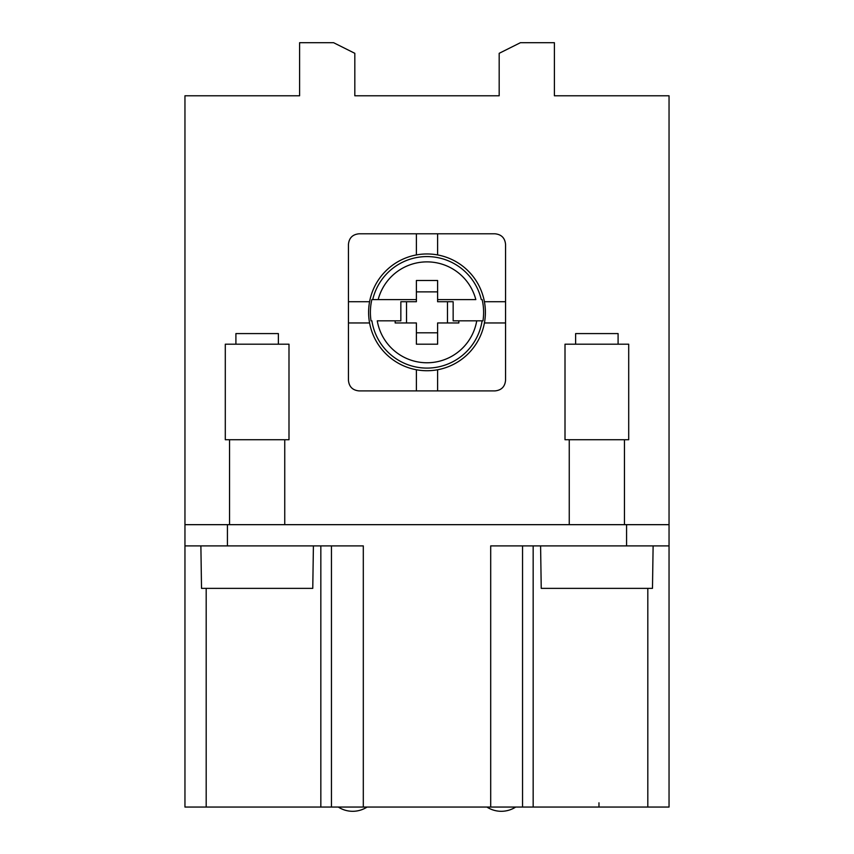 <?xml version="1.0" encoding="UTF-8"?>
<svg xmlns="http://www.w3.org/2000/svg" width="854" height="854" viewBox="0 0 854 854"><rect width="100%" height="100%" fill="white"/><g stroke="black" fill="none" stroke-linecap="round" stroke-linejoin="round"><path stroke-width="1.28" d="M184.955 524.666L184.955 95.776L299.605 95.776L299.605 42.7L333.583 42.7L354.816 53.311L354.816 95.776L499.184 95.776L499.184 53.311L520.417 42.7L554.395 42.7L554.395 95.776L669.045 95.776L669.045 524.666L184.955 524.666L184.955 807.051L669.045 807.051L669.045 524.666M331.459 545.898L331.459 807.051M522.541 545.898L522.541 807.051M499.184 59.684L499.184 95.776L481.144 95.776M554.395 59.684L554.395 95.776L593.156 95.776M259.264 95.776L299.605 95.776L299.605 59.684M354.816 59.684L354.816 95.776L372.856 95.776M200.882 545.898L201.523 588.363L312.767 588.363L313.407 545.898M235.907 344.194L235.907 333.583L278.372 333.583L278.372 344.194M257.139 344.194L288.994 344.194L288.994 439.735L225.296 439.735L225.296 344.194L257.139 344.194M540.593 545.898L541.233 588.363L652.477 588.363L653.118 545.898M575.628 344.194L575.628 333.583L618.093 333.583L618.093 344.194M596.861 344.194L628.704 344.194L628.704 439.735L565.006 439.735L565.006 344.194L596.861 344.194M669.045 545.898L490.698 545.898L490.698 807.051M184.955 545.898L363.302 545.898L363.302 807.051M515.709 807.051A26.538 26.538 0 0 1 486.908 807.051M367.092 807.051A26.538 26.538 0 0 1 338.291 807.051M437.611 291.876L416.389 291.876M416.389 280.496L437.611 280.496L437.611 299.605L475.827 299.605A50.461 50.461 0 0 0 378.173 299.605L416.389 299.605L416.389 280.496M406.525 322.961L406.525 301.729M437.611 332.814L416.389 332.814M447.475 322.961L447.475 301.729M437.611 299.605L437.611 301.729L453.154 301.729L453.154 320.837L458.844 320.837L458.844 322.961L437.611 322.961L437.611 344.194L416.389 344.194L416.389 322.961L395.156 322.961L395.156 320.837L400.846 320.837L400.846 301.729L416.389 301.729L416.389 299.605M458.844 320.837L476.735 320.837A50.461 50.461 0 0 1 377.265 320.837L395.156 320.837M372.718 299.605L378.173 299.605L372.718 299.605A55.756 55.756 0 0 1 481.282 299.605M476.735 320.837L482.969 320.837L476.735 320.837M482.158 299.605A56.61 56.61 0 0 1 482.969 320.837M371.031 320.837A56.61 56.61 0 0 1 371.842 299.605M368.608 312.351A58.392 58.392 0 0 1 427 253.958A58.392 58.392 0 0 1 485.392 312.351A58.392 58.392 0 0 1 427 370.732A58.392 58.392 0 0 1 368.608 312.351M416.389 369.761L416.389 390.908L416.389 369.761M437.611 390.908L437.611 369.761L437.611 390.908L359.054 390.908C352.606 390.278 349.062 386.745 348.443 380.286L348.443 322.961L369.59 322.961L348.443 322.961L348.443 301.729L369.59 301.729L348.443 301.729L348.443 244.404C349.062 237.956 352.606 234.412 359.054 233.793L416.389 233.793L416.389 254.93L416.389 233.793L494.946 233.793C501.394 234.412 504.938 237.956 505.557 244.404L505.557 301.729L484.41 301.729L505.557 301.729L505.557 322.961L484.41 322.961L505.557 322.961L505.557 380.286C504.938 386.745 501.394 390.278 494.946 390.908L437.611 390.908M437.611 233.793L437.611 254.93L437.611 233.793M626.58 545.898L626.58 524.666M598.974 807.051L598.974 802.803M533.163 807.051L533.163 545.898M647.812 588.363L647.812 807.051M227.42 545.898L227.42 524.666M320.837 807.051L320.837 545.898M206.188 588.363L206.188 807.051M371.896 320.837A55.756 55.756 0 0 0 482.104 320.837M229.545 524.666L229.545 439.735M284.745 524.666L284.745 439.735M569.255 524.666L569.255 439.735M624.455 524.666L624.455 439.735"/></g></svg>
